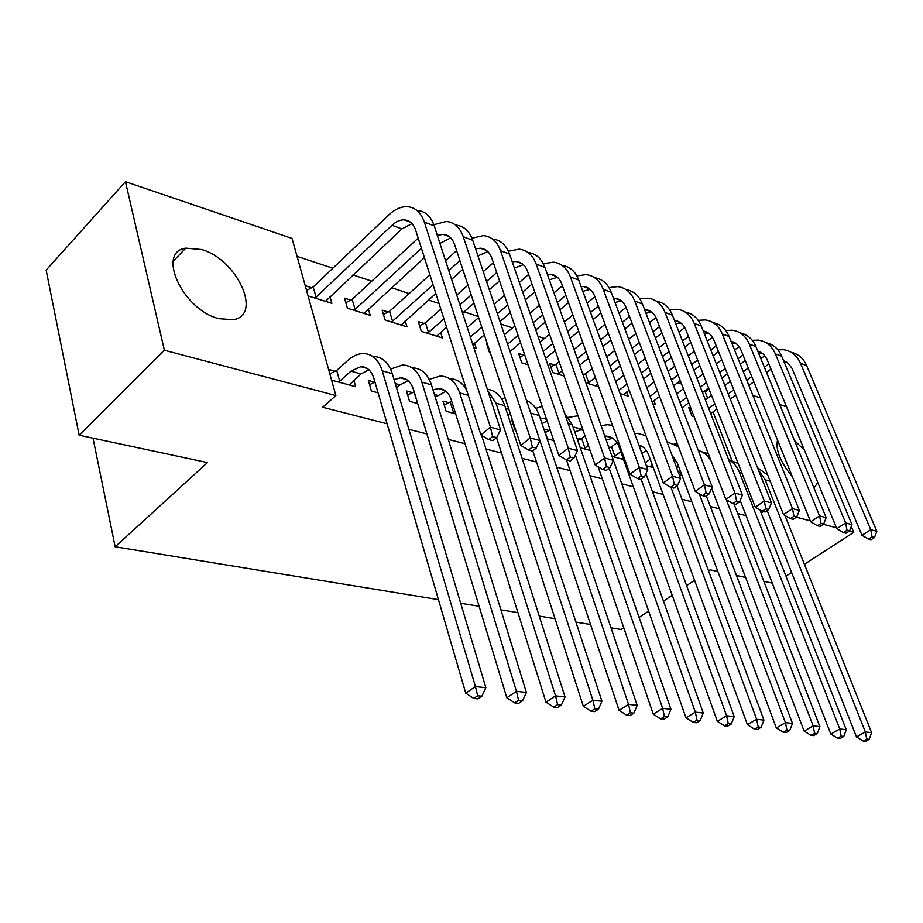 <?xml version="1.0" encoding="UTF-8"?>
<svg xmlns="http://www.w3.org/2000/svg" width="923" height="923" viewBox="0 0 923 923"><rect width="100%" height="100%" fill="white"/><g stroke="black" fill="none" stroke-linecap="round" stroke-linejoin="round"><path stroke-width="1.38" d="M792.384 476.73C780.385 462.261 775.435 450.043 777.512 440.075M218.878 318.677C182.835 310.001 156.068 251.991 185.777 248.137L201.595 249.51C237.153 259.386 262.824 315.354 233.196 319.704L218.878 318.677M707.676 398.251L705.195 391.883L703.903 391.456M681.578 384.037L677.62 382.722M651.107 373.919L650.392 373.677M575.075 348.675L573.575 348.179M544.397 338.487L537.994 336.364M512.542 327.907L500.82 324.019M478.322 316.543L464.038 311.801M439.025 303.494L428.526 300.01M409.131 293.572L391.525 287.722M371.773 281.169L352.944 274.916M332.834 268.235L297.033 256.352M705.195 391.883L709.014 389.033M752.891 395.39L760.425 397.951M779.704 404.516L786.558 406.858M438.448 599.627L115.167 546.785L207.456 462.585L79.147 435.206L46.15 270.139L125.459 181.693L292.037 238.422L335.88 395.54L164.375 350.232L125.459 181.693M623.752 627.755L621.144 629.498L611.003 627.836M590.535 624.49L575.917 622.102M555.035 618.687L539.251 616.103M517.93 612.618L500.889 609.838M479.106 606.273L460.704 603.261M93.027 438.171L115.167 546.785M626.717 392.01L628.217 396.117L620.071 393.567M646.354 465.723L653.311 467.603M554.515 364.943L549.589 363.374L552.75 372.5L564.138 376.065M580.244 447.747L590.12 450.436M576.944 438.217L580.313 439.152M487.217 343.541L486.467 343.298L489.559 352.713L490.309 352.955M512.53 420.369L511.769 420.161L515.011 430.026L515.772 430.222M424.038 323.454L418.304 321.631L421.326 331.357L442.359 337.945L440.571 332.292M448.774 402.705L442.982 401.101L446.155 411.3L455.685 413.896M350.694 300.125L344.475 298.152L347.394 308.213L370.215 315.354L368.323 308.974M374.634 382.157L368.335 380.414L371.404 390.983L378.061 392.794M731.847 460.219L713.006 411.889M335.88 395.54L322.669 407.262L387.106 423.761M408.889 429.333L426.922 433.948M448.29 439.417L465.03 443.709M485.994 449.074L501.524 453.055M522.106 458.327L536.517 462.008M556.719 467.188L570.091 470.603M589.935 475.691L602.327 478.864M621.837 483.86L633.316 486.802M652.492 491.705L663.129 494.428M681.97 499.251L691.823 501.777M710.352 506.519L719.455 508.85M737.685 513.523L746.096 515.68M331.588 380.161L355.69 386.714L353.844 380.276M328.588 369.396L335.153 371.219M305.213 285.668L311.697 287.734M329.926 296.56L331.865 303.344L308.074 295.902M412.477 392.644L406.443 390.971L409.558 401.355L417.727 403.582M388.11 312.02L382.134 310.128L385.11 320.016L407.008 326.869L405.174 320.881M474.595 343.241L476.337 348.571L473.868 347.809M549.323 430.568L544.178 429.137L547.454 438.84L553.788 440.559M523.722 355.147L518.622 353.532L521.749 362.797L528.037 364.758M612.076 456.4L623.544 459.516M608.753 447.044L610.161 447.424M582.713 373.907L584.178 374.369M585.897 382.872L598.692 386.875M679.247 474.653L681.866 475.368L680.482 471.688M653.969 400.72L655.434 404.643L652.826 403.824M690.889 408.301L688.743 407.62L691.985 416.088L694.131 416.758M794.53 440.629L804.383 450.078M817.79 482.567L813.994 488.025M851.294 526.422L853.763 532.352L849.206 531.14M836.434 527.771L823.304 524.299M810.302 520.86L796.376 517.192M785.981 576.183L791.622 572.525M804.406 564.265L853.763 532.352M79.147 435.206L164.375 350.232M761.21 513.073L763.413 511.573M717.875 571.51L710.133 569.849L708.564 570.91M694.558 580.29L686.608 585.62M672.186 595.289L663.487 601.115M648.615 611.084L639.097 617.464M772.251 583.105L763.829 581.317M745.576 577.417L736.45 575.467M349.229 384.96L360.985 373.953L368.9 369.742M339.699 381.187L350.948 371.15L360.858 366.662C367.008 366.708 371.334 370.573 373.827 378.257L465.757 693.185L475.426 686.527L382.26 370.838C378.522 359.439 372.096 353.671 362.97 353.544C357.789 353.763 352.759 356.036 347.867 360.385L336.676 370.446L339.699 381.187L338.164 381.949M329.834 373.896L336.676 370.446M477.687 695.757L473.811 698.411L477.987 698.861L481.864 696.219L477.687 695.757L475.426 686.527L485.867 687.739L392.31 373.7C388.56 362.358 382.122 356.613 372.996 356.463M485.867 687.739L481.864 696.219M473.811 698.411L465.757 693.185M306.54 290.41L313.185 286.961L316.047 297.171L392.01 225.281C396.048 221.52 400.144 219.72 404.297 219.87C409.662 220.32 413.446 223.781 415.673 230.231L480.895 434.871L490.425 427.176L424.349 222.131C421.015 212.578 415.396 207.433 407.458 206.694C401.136 206.44 394.906 209.175 388.779 214.909L313.185 286.961M316.047 297.171L314.57 297.933M325.484 301.348L401.886 228.904L412.016 223.62M492.617 436.556L488.798 439.613L492.859 440.686L496.678 437.629L492.617 436.556L490.425 427.176L500.554 429.91L434.237 225.847C430.903 216.328 425.261 211.194 417.334 210.456M500.554 429.91L496.678 437.629M488.798 439.613L480.895 434.871M396.544 387.914L400.051 384.879L408.231 380.749M369.581 384.683L374.923 382.018M394.086 379.641L400.351 377.853C406.524 377.945 410.873 381.764 413.4 389.31L506.819 697.788L516.442 691.304L421.823 382.099C418.027 370.908 411.554 365.208 402.416 365.023L390.591 369.085M518.588 700.303L514.734 702.888L518.726 703.326L522.58 700.753L518.588 700.303L516.442 691.304L526.387 692.458L431.445 384.833C427.637 373.711 421.176 368.035 412.05 367.816M526.387 692.458L522.58 700.753M514.734 702.888L506.819 697.788M435.264 397.225L445.901 391.317M407.654 395.021L413.954 391.917L417.277 402.105M417.092 402.266L415.604 403.005M432.968 389.794L438.194 388.583C444.367 388.71 448.74 392.483 451.301 399.89L545.978 702.172L555.542 695.861L459.689 392.875C455.847 381.88 449.339 376.261 440.19 376.019L429.23 379.388M557.596 704.641L553.765 707.156L557.561 707.572L561.403 705.068L557.596 704.641L555.542 695.861L565.038 696.957L481.598 435.298M466.565 389.933C462.435 382.618 456.793 378.868 449.663 378.695M565.038 696.957L561.403 705.068M553.765 707.156L545.978 702.172M345.779 302.652L352.148 299.387L355.09 309.413L421.419 248.275M418.177 238.099L352.148 299.387M355.09 309.413L353.624 310.163M364.089 313.439L424.395 257.621M439.936 243.395L450.736 237.892M437.329 235.353L443.178 234.338C448.555 234.834 452.362 238.261 454.612 244.595L520.768 445.382L530.252 437.917L463.265 236.738C459.885 227.346 454.231 222.247 446.294 221.462L433.845 224.693M532.352 447.055L528.544 450.032L532.421 451.047L536.217 448.082L532.352 447.055L530.252 437.917L539.92 440.525L472.726 240.292C469.346 230.935 463.681 225.858 455.731 225.05M539.92 440.525L536.217 448.082M528.544 450.032L520.768 445.382M383.426 314.408L389.541 311.293L392.529 321.158L433.049 284.746M456.597 250.618L445.544 260.621M429.876 274.8L389.541 311.293M448.786 270.601L459.896 260.621M392.529 321.158L391.087 321.885M401.136 325.034L435.829 293.491M451.635 279.369L462.792 269.412M475.587 248.795L480.41 248.206C485.786 248.737 489.617 252.117 491.89 258.348L558.83 455.42L568.268 448.163L500.508 250.71C497.093 241.48 491.405 236.438 483.467 235.607L471.941 238.18M477.964 255.879L487.806 251.575M570.264 457.081L566.48 459.977L570.183 460.946L573.968 458.062L570.264 457.081L568.268 448.163L577.498 450.655L509.565 254.113C506.15 244.93 500.474 239.911 492.547 239.045M577.498 450.655L573.968 458.062M566.48 459.977L558.83 455.42M444.182 404.955L450.228 401.99L453.412 412.166L454.785 411.023M453.412 412.166L451.947 412.881M451.601 400.847L450.228 401.99M496.562 437.71L583.359 706.36L592.866 700.199L495.986 403.201L487.771 390.567M594.827 708.783L591.02 711.241L594.654 711.633L598.462 709.187L594.827 708.783L592.866 700.199L601.934 701.261L504.812 405.716C501.327 395.898 495.501 390.406 487.332 389.229M601.934 701.261L598.462 709.187M591.02 711.241L583.359 706.36M507.881 415.038L510.223 413.389M505.966 409.189L508.7 408.751M532.779 450.77L619.079 710.364L628.528 704.364L530.09 411.208M630.409 712.752L626.625 715.14L630.097 715.521L633.882 713.133L630.409 712.752L628.528 704.364L637.205 705.368L539.263 415.512C536.621 408.012 532.352 402.993 526.479 400.478M505.043 397.651L501.72 399.001M637.205 705.368L633.882 713.133M626.625 715.14L619.079 710.364M419.561 325.704L425.445 322.738L428.48 332.442L443.928 318.885M493.378 262.72L483.248 271.662M467.984 285.161L456.735 295.083M440.825 309.147L425.445 322.738M459.919 304.855L471.203 294.945M486.548 281.48L496.724 272.55M428.48 332.442L427.061 333.145M436.717 336.168L446.536 327.077M462.585 313.082L473.914 303.194M489.328 289.753L499.539 280.846M512.219 261.786L516.095 261.486C521.472 262.051 525.302 265.397 527.61 271.524L595.208 465.007L604.588 457.946L536.182 264.105C532.733 255.013 527.033 250.029 519.095 249.152L508.4 251.206M514.376 268.039L523.341 264.693M606.492 466.657L602.742 469.472L606.273 470.395L610.034 467.592L606.492 466.657L604.588 457.946L613.414 460.335L544.87 267.358C541.455 258.417 535.836 253.456 528.014 252.475M613.414 460.335L610.034 467.592M602.742 469.472L595.208 465.007M528.625 274.419L519.349 282.426M504.443 295.302L494.163 304.186M478.656 317.57L467.246 327.434M470.361 336.987L481.818 327.157M497.393 313.797L507.719 304.936M522.695 292.083L532.006 284.099M472.864 344.717L484.367 334.899M500.001 321.562L510.361 312.724M525.395 299.894L534.74 291.922M547.351 274.339L550.327 274.223C555.692 274.812 559.534 278.123 561.853 284.157L630.005 474.168L639.316 467.315L570.391 276.935C566.907 268.005 561.207 263.078 553.269 262.144L543.335 263.77M549.3 279.854L557.423 277.292M641.15 475.83L637.412 478.552L640.793 479.441L644.531 476.718L641.15 475.83L639.316 467.315L647.761 469.588L578.721 280.061C575.317 271.339 569.756 266.447 562.026 265.363M647.761 469.588L644.531 476.718M637.412 478.552L630.005 474.168M512.923 423.669L513.523 423.38M540.255 418.454L546.381 418.754M541.986 423.565L547.166 421.05M566.445 459.954L653.265 714.183L662.645 708.333L575.387 455.085M664.445 716.536L660.683 718.867L664.006 719.225L667.767 716.906L664.445 716.536L662.645 708.333L670.94 709.302L572.329 424.926L564.53 413.112M542.228 406.512L535.767 408.324M670.94 709.302L667.767 716.906M660.683 718.867L653.265 714.183M487.679 347.013L488.267 346.725M562.43 285.738L553.95 292.914M539.378 305.225L529.975 313.174M514.861 325.946L504.431 334.761M507.592 344.175L518.057 335.384M533.252 322.635L542.701 314.708M557.319 302.421L565.845 295.268M510.05 351.49L520.549 342.71M535.79 329.984L545.274 322.069M559.949 309.816L568.499 302.675M581.052 286.453L583.186 286.465C588.539 287.076 592.393 290.353 594.735 296.271L663.314 482.96L672.567 476.28L603.215 289.245C599.719 280.465 594.008 275.585 586.082 274.627L576.829 275.908M582.817 291.31L590.132 289.395M674.321 484.598L670.606 487.252L673.848 488.105L677.563 485.452L674.321 484.598L672.567 476.28L680.655 478.46L611.211 292.256C607.83 283.753 602.315 278.908 594.689 277.742M680.655 478.46L677.563 485.452M670.606 487.252L663.314 482.96M553.523 439.798L552.6 440.236M545.308 432.483L550.246 430.13M573.195 427.418L574.833 427.314L583.163 430.51M574.752 431.895L581.94 429.564M598.069 466.703L685.985 717.852L695.307 712.141L609.168 468.238M697.027 720.159L693.288 722.432L696.473 722.778L700.211 720.517L697.027 720.159L695.307 712.141L703.257 713.064L603.4 432.137M578.017 415.777L568.453 417.334M703.257 713.064L700.211 720.517M693.288 722.432L685.985 717.852M519.822 357.074L524.622 354.709M594.885 296.698L587.12 303.125M572.883 314.905L564.288 322.023M549.52 334.241L539.99 342.133M543.197 351.409L552.773 343.541M567.599 331.345L576.229 324.238M590.535 312.482L598.323 306.067M527.76 363.95L526.86 364.389M545.597 358.343L555.196 350.486M570.068 338.314L578.744 331.219M593.085 319.485L600.908 313.082M613.414 298.164L614.764 298.221C620.106 298.856 623.948 302.086 626.302 307.924L695.238 491.371L704.422 484.863L634.736 301.083C631.217 292.429 625.506 287.607 617.602 286.615L608.995 287.607M615.006 302.432L621.571 301.036M706.107 492.997L702.426 495.593L705.53 496.401L709.21 493.817L706.107 492.997L704.422 484.863L712.187 486.952L642.431 303.967C639.051 295.66 633.593 290.883 626.059 289.637M712.187 486.952L709.21 493.817M702.426 495.593L695.238 491.371M577.694 440.398L581.686 438.506L584.997 448.013L588.378 445.44M584.997 448.013L583.624 448.67M585.044 435.921L581.686 438.506M604.865 436.106L605.73 436.083C611.868 436.36 616.276 439.89 618.952 446.686L717.356 721.359L726.609 715.787L641.116 479.21M606.261 440.006L612.699 438.229M728.247 723.632L724.543 725.859L727.601 726.193L731.304 723.978L728.247 723.632L726.609 715.787L734.223 716.675L645.927 473.649M612.526 425.445L607.496 424.695L601.092 425.641M734.223 716.675L731.304 723.978M724.543 725.859L717.356 721.359M550.766 366.766L555.854 364.285L559.015 373.388L562.28 370.758M626.059 307.29L618.964 313.047M605.05 324.354L597.181 330.734M582.759 342.445L574.048 349.517M559.096 361.643L555.854 364.285M577.29 358.643L586.047 351.594M600.527 339.906L608.419 333.538M622.402 322.265L629.532 316.52M559.015 373.388L557.677 374.034M579.632 365.231L588.413 358.193M602.938 346.529L610.853 340.172M624.883 328.911L632.036 323.177M644.531 309.482L645.119 309.517C650.45 310.174 654.292 313.382 656.657 319.116L725.87 499.435L734.985 493.101L665.045 312.447C661.514 303.944 655.803 299.167 647.923 298.152L639.893 298.902M645.95 313.22L651.8 312.228M736.589 501.062L732.943 503.589L735.919 504.362L739.565 501.847L736.589 501.062L734.985 493.101L742.427 495.109L672.429 315.228C669.071 307.117 663.672 302.398 656.23 301.083M742.427 495.109L739.565 501.847M732.943 503.589L725.87 499.435M621.525 458.973L622.863 457.6M609.076 447.943L611.511 446.79L614.845 456.147L620.752 451.716M614.845 456.147L613.483 456.781M616.979 442.659L611.511 446.79M638.797 444.978C643.354 446.363 646.642 449.697 648.684 454.981L747.445 724.728L756.618 719.282L670.998 487.356M639.512 446.928L642.316 446.57M758.198 726.966L754.529 729.135L757.46 729.458L761.129 727.289L758.198 726.966L756.618 719.282L763.932 720.136L676.997 485.856M645.927 435.621L637.205 433.337L634.609 433.464M763.932 720.136L761.129 727.289M754.529 729.135L747.445 724.728M583.071 374.911L585.505 373.734L588.689 382.699L595.312 377.449M655.988 317.581L649.573 322.704M635.935 333.561L628.748 339.283M614.66 350.509L606.699 356.855M592.105 368.485L585.505 373.734M609.976 365.854L617.972 359.52M632.128 348.317L639.339 342.606M653.023 331.772L659.541 326.627M588.689 382.699L587.374 383.333M595.358 385.837L597.562 383.703M612.261 372.119L620.279 365.796M634.47 354.617L641.704 348.917M655.434 338.095L661.964 332.949M674.448 320.408C679.709 321.123 683.516 324.285 685.858 329.892L755.268 507.189L764.313 501.004L694.188 323.385C690.646 315.008 684.947 310.29 677.09 309.24L669.602 309.805M675.717 323.673L680.886 323.004M765.859 508.792L762.225 511.261L765.098 512.011L768.721 509.554L765.859 508.792L764.313 501.004L771.455 502.931L701.307 326.061C697.961 318.123 692.619 313.474 685.27 312.089M771.455 502.931L768.721 509.554M762.225 511.261L755.268 507.189M650.011 466.715L652.249 464.719M645.281 462.758L650.207 459.123M646.238 450.343L641.923 453.539M672.106 455.512L677.32 462.977L776.347 727.97L785.438 722.64L699.196 493.69M786.961 730.162L783.315 732.285L786.131 732.597L789.765 730.485L786.961 730.162L785.438 722.64L792.465 723.459L706.314 495.859M677.597 444.413L674.217 443.79M678.451 446.686L666.96 441.725M792.465 723.459L789.765 730.485M783.315 732.285L776.347 727.97M684.762 327.561L678.993 332.084M665.645 342.525L659.08 347.659M645.292 358.447L638.024 364.135M623.763 375.292L615.71 381.591M618.929 390.417L627.005 384.13M641.323 373.007L648.627 367.331M662.472 356.566L669.06 351.444M682.466 341.025L688.408 336.399M623.717 394.709L629.198 390.083M643.55 378.972L650.877 373.307M664.768 362.554L671.367 357.443M684.808 347.036L690.773 342.433M703.257 330.976C708.172 331.899 711.748 335.003 713.975 340.264L783.512 514.63L792.488 508.596L722.248 333.918C718.694 325.669 713.018 320.996 705.184 319.923L698.192 320.339M704.376 333.803L708.899 333.388M793.965 516.234L790.376 518.634L793.122 519.361L796.722 516.961L793.965 516.234L792.488 508.596L799.353 510.454L729.101 336.491C725.778 328.726 720.482 324.135 713.225 322.704M799.353 510.454L796.722 516.961M790.376 518.634L783.512 514.63M678.636 473.026L680.551 471.63M676.651 467.696L678.567 466.311M674.401 457.796L673.259 458.627M711.621 488.267L804.106 731.074L813.128 725.859L726.297 499.689M814.582 733.243L810.971 735.319L813.671 735.619L817.293 733.543L814.582 733.243L813.128 725.859L819.878 726.643L733.958 503.854M708.299 453.666L701.665 451.751M711.137 461.062C707.953 455.581 703.661 452.028 698.261 450.436M819.878 726.643L817.293 733.543M810.971 735.319L804.106 731.074M712.441 337.253L707.306 341.198M694.223 351.259L688.246 355.851M674.748 366.235L668.114 371.334M654.165 382.064L646.815 387.718M650.057 396.417L657.441 390.775M671.436 380.08L678.105 374.992M691.662 364.631L697.661 360.039M710.802 350.002L716.213 345.871M652.18 402.082L659.576 396.452M673.617 385.768L680.286 380.691M693.877 370.342L699.899 365.762M713.075 355.736L718.509 351.605M731.004 341.198C735.608 342.295 738.954 345.317 741.065 350.255L810.671 521.795L819.566 515.899L749.28 344.06C745.726 335.937 740.05 331.322 732.262 330.226L725.732 330.503M731.985 343.621L735.896 343.402M820.997 523.376L817.432 525.729L820.086 526.422L823.639 524.079L820.997 523.376L819.566 515.899L826.177 517.676L755.879 346.54C752.58 338.937 747.342 334.403 740.165 332.926M826.177 517.676L823.639 524.079M817.432 525.729L810.671 521.795M740.177 500.416L830.804 734.062L839.745 728.962L739.519 472.495C737.142 466.6 733.52 462.331 728.651 459.7M841.153 736.196L837.565 738.227L840.172 738.515L843.749 736.485L841.153 736.196L839.745 728.962L846.241 729.724L759.975 509.946M738.181 463.554L728.57 459.492M846.241 729.724L843.749 736.485M837.565 738.227L830.804 734.062M739.081 346.644L734.581 350.048M721.751 359.751L716.306 363.87M703.084 373.873L697.038 378.453M683.389 388.768L676.686 393.844M679.963 402.416L686.689 397.363M700.384 387.06L706.453 382.503M719.732 372.523L725.201 368.415M738.088 358.735L743.003 355.032M682.016 407.828L688.766 402.774M702.507 392.494L708.587 387.948M721.901 377.98L727.382 373.873M740.292 364.204L745.23 360.512M757.748 351.086C762.04 352.332 765.19 355.263 767.186 359.889L836.803 528.683L845.63 522.926L775.332 353.832C771.778 345.825 766.125 341.268 758.371 340.149L752.268 340.322M758.591 353.14L761.925 353.059M847.002 530.252L843.472 532.548L846.022 533.217L849.552 530.921L847.002 530.252L845.63 522.926L851.987 524.645L781.7 356.22C778.424 348.779 773.232 344.302 766.148 342.791M851.987 524.645L849.552 530.921M843.472 532.548L836.803 528.683M767.186 510.592L856.498 736.946L865.359 731.951L765.132 479.787L758.394 469.98M866.709 739.046L863.155 741.031L865.67 741.307L869.212 739.323L866.709 739.046L865.359 731.951L871.612 732.677L784.931 515.461M767.751 475.091L757.483 467.696M871.612 732.677L869.212 739.323M863.155 741.031L856.498 736.946M689.804 410.377L691.396 409.627M764.763 355.747L760.864 358.655M748.276 368.023L743.327 371.715M730.37 381.361L724.867 385.456M711.506 395.402L705.403 399.947M708.691 408.404L714.817 403.87M728.235 393.948L733.762 389.864M746.765 380.241L751.737 376.561M764.371 367.216L768.836 363.904M710.698 413.585L716.848 409.051M730.289 399.14L735.827 395.067M748.876 385.456L753.86 381.776M766.528 372.442L771.005 369.142M783.546 360.651L788.104 363.189L791.98 368.289L861.978 535.317L870.724 529.687L800.472 363.27C796.918 355.378 791.276 350.867 783.569 349.736L777.858 349.817M784.262 362.358L787.042 362.381M872.05 536.874L868.543 539.113L871 539.759L874.496 537.521L872.05 536.874L870.724 529.687L876.85 531.336L806.61 365.566C803.356 358.274 798.222 353.855 791.207 352.309M876.85 531.336L874.496 537.521M868.543 539.113L861.978 535.317M350.948 371.15L360.985 373.953M382.26 370.838L392.31 373.7M392.01 225.281L401.886 228.904M424.349 222.131L434.237 225.847M395.24 383.53L400.051 384.879M421.823 382.099L431.445 384.833M434.421 394.479L437.502 395.344M459.689 392.875L468.284 395.321M439.74 242.784L440.363 243.014M463.265 236.738L472.726 240.292M500.508 250.71L509.565 254.113M495.986 403.201L504.812 405.716M530.783 413.1L539.263 415.512M536.182 264.105L544.87 267.358M570.391 276.935L578.721 280.061M568.199 423.749L572.329 424.926M603.215 289.245L611.211 292.256M634.736 301.083L642.431 303.967M665.045 312.447L672.429 315.228M694.188 323.385L701.307 326.061M722.248 333.918L729.101 336.491M749.28 344.06L755.879 346.54M739.519 472.495L741.954 473.187M775.332 353.832L781.7 356.22M765.132 479.787L770.186 481.218M800.472 363.27L806.61 365.566M185.777 248.137L173.166 261.255M360.858 366.662L367.319 368.496M404.297 219.87L410.389 222.131M400.351 377.853L406.847 379.699M438.194 388.583L444.69 390.429M443.178 234.338L449.282 236.611M480.41 248.206L486.525 250.479M516.095 261.486L522.222 263.759M550.327 274.223L556.442 276.508M542.701 418.211L546.566 419.307M583.186 286.465L589.301 288.737M574.833 427.314L581.328 429.16M614.764 298.221L620.867 300.494M605.73 436.083L612.226 437.917M645.119 309.517L651.211 311.789M638.993 445.509L641.958 446.351M674.459 320.443L680.413 322.658M703.338 331.195L708.541 333.134M731.143 341.545L735.631 343.218M757.933 351.513L761.752 352.944M783.754 361.135L786.961 362.324"/></g></svg>

